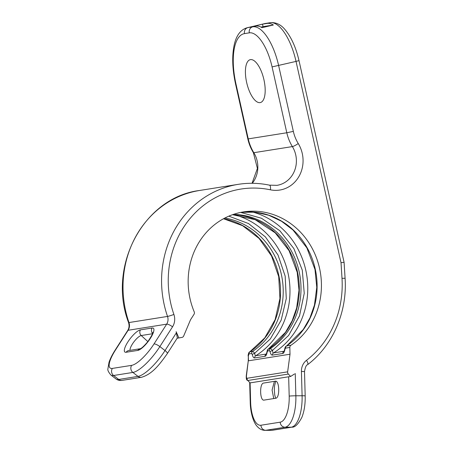<?xml version="1.0" encoding="UTF-8"?>
<svg xmlns="http://www.w3.org/2000/svg" width="453" height="453" viewBox="0 0 453 453"><rect width="100%" height="100%" fill="white"/><g stroke="black" fill="none" stroke-linecap="round" stroke-linejoin="round"><path stroke-width="0.68" d="M247.825 138.918C248.929 143.822 250.775 148.391 253.363 152.633A5.085 0.832 -31.5 0 0 253.827 152.706A42.367 38.884 -99 0 1 248.244 138.884L247.825 138.918L235.6 84.218C232.185 68.511 231.817 54.983 234.501 43.63C236.789 34.722 241.058 29.417 247.321 27.707A53.811 21.319 76.7 0 1 247.938 27.582L252.757 26.818A42.367 16.789 76.7 0 1 278.618 65.515L293.34 131.376A37.282 34.218 81 0 0 298.25 143.539A30.504 27.995 -99 0 1 298.618 177.049A30.504 27.995 -99 0 1 270.384 189.807A95.328 87.491 81 0 0 188.165 220.883A95.328 87.491 81 0 0 173.895 314.45A13.556 12.441 -99 0 1 172.536 326.811L159.869 346.59L165.022 350.548A5.085 1.404 32.6 0 1 167.31 353.606L177.35 337.927L176.138 331.687L178.884 337.949L181.981 337.4A2.542 2.333 81 0 0 183.68 336.001L190.498 319.807L194.014 314.314A2.542 2.333 81 0 0 194.207 311.834A72.452 66.495 -99 0 1 243.437 211.913A72.452 66.495 -99 0 1 316.879 258.991A72.452 66.495 -99 0 1 290.9 345.271A2.542 2.333 81 0 0 289.829 347.445L290.016 354.218L287.644 371.834A2.542 2.333 81 0 0 288.351 374.065L290.628 376.46L294.41 374.036M290.628 376.46L250.079 382.898L247.802 380.503A2.542 2.333 -99 0 1 247.095 378.272C246.545 378.34 246.347 377.377 246.506 375.378L248.267 360.888L246.302 375.469A2.542 0.311 7.7 0 1 246.506 375.378M288.793 376.749L249.914 382.915M295.248 373.515L295.86 395.786L302.094 395.763L301.426 371.483A13.556 12.441 -99 0 1 306.5 360.328A95.328 87.491 81 0 0 342.004 278.284L341.024 262.689L343.668 262.361M342.004 278.284L345.084 278.284L344.082 262.287L299.003 60.617C296.126 48.126 291.721 38.097 285.781 30.532C281.449 24.864 276.347 22.237 270.486 22.65L264.739 23.596A53.811 21.319 -103.3 0 1 265.356 23.477A5.085 4.666 -99 0 1 265.668 23.414M249.326 32.848A37.282 14.773 76.7 0 1 272.077 66.902L296.036 61.404A42.367 16.789 -103.3 0 0 270.175 22.712L265.356 23.477L247.938 27.582A5.085 4.666 81 0 0 244.507 33.613L249.326 32.848A5.085 4.666 81 0 1 252.757 26.818L255.786 26.104A42.367 16.789 76.7 0 1 262.01 27.684L273.369 25.006A42.367 16.789 76.7 0 0 267.145 23.426L262.491 24.162L263.046 26.642L273.369 25.006M255.786 26.104L251.132 26.84L262.491 24.162M263.046 26.642L261.019 27.123M177.163 338.221L178.884 337.949M290.016 354.218L248.471 360.809L248.34 356.007L248.267 360.888M289.829 347.445L285.509 348.13L284.96 349.206C284.45 351.907 283.72 353.329 282.768 353.482L272.406 355.124C271.455 355.277 270.651 354.099 269.994 351.585L269.388 350.69L267.729 350.956L267.179 352.032C266.67 354.727 265.934 356.154 264.982 356.301L254.62 357.949C253.669 358.102 252.865 356.919 252.213 354.405L254.784 353.17L252.678 351.335L249.756 351.862M234.614 214.796A76.687 70.379 -99 0 1 289.065 278.754A76.687 70.379 -99 0 1 255.752 355.73C255.181 355.899 254.858 355.044 254.784 353.17L270.35 338.906L281.171 320.141L286.273 298.589L285.18 276.188L278.006 254.982L265.396 236.885L248.487 223.539L228.816 216.155M266.273 354.036L255.752 355.73A2.542 2.333 -99 0 0 254.62 357.949M232.548 214.688A72.452 66.495 -99 0 1 296.602 268.335A72.452 66.495 -99 0 1 268.799 348.776L268.538 348.884M252.395 211.976A76.687 70.379 -99 0 1 306.851 275.928A76.687 70.379 -99 0 1 273.538 352.904C272.961 353.074 272.638 352.224 272.564 350.35L270.458 348.516L268.799 348.776A2.542 2.333 -99 0 0 267.729 350.956M285.509 348.13A2.542 2.333 -99 0 1 286.579 345.956L303.244 329.529L309.948 317.932L314.456 305.073L316.766 287.372L314.988 269.467L306.874 247.893L293.017 230.033L281.511 221.251L268.674 215.226L255.067 212.197L241.273 212.298A72.452 66.495 -99 0 1 312.949 260.803A72.452 66.495 -99 0 1 286.579 345.956L290.9 345.271M284.96 349.206L284.79 348.793L284.167 351.154M269.994 351.585L272.564 350.35L288.612 335.475L299.524 315.843L304.235 293.351L302.298 270.198L293.895 248.623L279.846 230.73L261.511 218.261L240.679 212.417M267.179 352.032L267.01 351.613L266.387 353.98M264.099 400.101C259.824 401.25 259.331 383.272 263.629 383.062L275.26 381.211C279.535 380.067 280.028 398.045 275.73 398.255L263.946 400.118M260.101 102.616A22.033 8.732 76.7 0 1 246.726 82.808A22.033 8.732 76.7 0 1 250.237 59.677A22.033 8.732 76.7 0 1 250.492 59.626A22.033 8.732 76.7 0 1 263.867 79.434A22.033 8.732 76.7 0 1 260.35 102.565A22.033 8.732 76.7 0 1 260.101 102.616M274.393 381.352L272.083 390.05L273.742 398.572M270.384 189.807A5.085 1.908 -78.1 0 0 269.433 185.152C259.02 182.978 248.606 182.706 238.193 184.348A100.413 92.157 81 0 0 167.525 316.432A8.471 7.775 -99 0 1 166.676 324.155L154.014 343.935A5.085 1.404 -147.4 0 1 159.869 346.59A29.66 8.46 127.5 0 1 132.871 372.44L138.023 376.398A29.66 8.46 -52.5 0 0 165.022 350.548L176.511 332.604M341.024 262.689L296.036 61.404L299.003 60.617M288.657 376.777L289.19 396.12A24.575 9.66 89.8 0 1 280.226 422.173L260.951 425.237A24.575 9.66 89.8 0 1 250.634 402.241L250.101 382.898M280.226 422.173A5.085 4.666 -99 0 0 285.045 427.23A29.66 11.659 89.8 0 0 295.86 395.786A5.085 0.283 178.4 0 0 289.19 396.12M272.655 430.22L291.93 427.156A5.085 4.666 81 0 1 291.273 427.207L271.998 430.271A5.085 4.666 81 0 0 272.655 430.22L271.29 430.327A29.66 11.659 -90.2 0 0 271.998 430.271L265.764 430.293L285.045 427.23L291.273 427.207A29.66 11.659 -90.2 0 0 302.094 395.763A5.085 0.283 -1.6 0 1 305.18 395.939L304.512 371.658C305.209 367.343 306.239 365.016 307.604 364.676C332.847 345.582 347.44 311.828 345.084 278.284M301.426 371.483A5.085 0.283 -1.6 0 1 304.512 371.658M306.5 360.328A5.085 1.806 52.4 0 1 307.604 364.676M267.145 23.426L270.175 22.712A5.085 4.666 -99 0 1 270.486 22.65M272.077 66.902L286.8 132.763A42.367 38.884 81 0 0 292.383 146.585A25.419 23.33 -99 0 1 276.998 185.345L269.433 185.152M293.34 131.376L286.8 132.763L248.244 138.884L236.019 84.184A48.726 19.303 76.7 0 1 244.507 33.613M298.25 143.539A5.085 0.832 148.5 0 1 292.383 146.585L253.827 152.706A25.419 23.33 81 0 1 252.281 183.295M173.895 314.45A5.085 0.379 161 0 1 167.525 316.432L128.975 322.553A100.413 92.157 -99 0 1 199.637 190.47L238.193 184.348M172.536 326.811A5.085 1.404 -147.4 0 0 166.676 324.155L128.12 330.277A8.471 7.775 81 0 0 128.975 322.553A5.085 0.379 -19 0 1 128.539 322.542C107.078 266.064 143.811 197.338 199.637 190.47M154.014 343.935A24.575 7.01 127.5 0 1 131.642 365.356L112.361 368.414A24.575 7.01 127.5 0 1 115.458 350.056L128.12 330.277A5.085 1.404 32.6 0 0 127.701 330.503C129.162 328.142 129.439 325.486 128.539 322.542M122.174 380.367L141.455 377.304A5.085 4.666 81 0 1 138.023 376.398L118.743 379.461A5.085 4.666 81 0 0 122.174 380.367C119.909 380.747 117.865 380.282 116.042 378.974A29.66 8.46 -52.5 0 0 118.743 379.461L113.59 375.497L132.871 372.44A5.085 4.666 -99 0 1 131.642 365.356M252.213 354.405L251.608 353.51L248.952 353.935L248.34 356.007M287.644 371.834L247.095 378.272M288.351 374.065L247.802 380.503L250.079 382.898M248.952 353.935A2.542 2.333 -99 0 1 250.022 351.76A72.452 66.495 -99 0 0 279.042 276.511A72.452 66.495 -99 0 0 223.556 218.714M224.813 218.046A72.452 66.495 -99 0 1 281.545 275.339A72.452 66.495 -99 0 1 252.678 351.335A2.542 2.333 -99 0 0 251.608 353.51M266.319 353.957A76.687 70.379 -99 0 1 266.121 354.082A2.542 2.333 -99 0 0 264.982 356.301M233.352 214.411A72.452 66.495 -99 0 1 298.142 267.627A72.452 66.495 -99 0 1 270.458 348.516A2.542 2.333 -99 0 0 269.388 350.69M282.768 353.482A2.542 2.333 -99 0 1 283.901 351.262L273.538 352.904A2.542 2.333 -99 0 0 272.406 355.124M249.694 382.881L250.226 402.36A5.085 0.283 -1.6 0 1 250.634 402.241M271.29 430.327L265.056 430.35A29.66 11.659 89.8 0 0 265.764 430.293A5.085 4.666 -99 0 1 260.951 425.237M235.6 84.218L236.019 84.184M126.138 352.264A13.839 3.947 127.5 0 1 127.882 341.924A13.839 3.947 127.5 0 1 140.481 329.858L152.112 328.012A13.839 3.947 127.5 0 1 150.373 338.351A13.839 3.947 127.5 0 1 137.774 350.412L126.138 352.264A4.236 3.89 -99 0 1 128.692 350.554L140.277 348.714M116.042 378.974L110.889 375.01A29.66 8.46 127.5 0 0 113.59 375.497A5.085 4.666 -99 0 1 112.361 368.414M110.889 375.01C108.482 372.162 107.491 370.09 107.916 368.793L109.043 362.224C110.283 358.572 112.282 354.591 115.039 350.282A5.085 1.404 32.6 0 1 115.458 350.056M137.774 350.412A4.236 3.89 -99 0 1 140.271 348.714L140.328 348.702M130.039 350.339A9.621 2.741 127.5 0 1 133.912 341.856A9.621 2.741 127.5 0 1 141.234 335.537L152.525 333.742M140.481 329.858A4.236 3.89 81 0 0 141.234 335.537L147.859 341.607M152.112 328.012A4.236 3.89 81 0 0 152.627 333.453M291.93 427.156C294.892 427.502 298.193 424.257 301.845 417.417C304.257 411.33 305.367 404.167 305.18 395.939M141.455 377.304C152.389 374.155 159.683 364.354 167.31 353.606M246.302 375.469C246.104 378.272 246.421 379.897 247.264 380.339M223.505 218.742L242.598 225.685L259.122 238.488L271.551 256.013L278.714 276.658L279.943 298.521L275.135 319.591L264.745 337.921L249.762 351.862C248.589 352.026 248.034 355.311 248.136 356.069M267.01 351.613C267.264 350.163 267.774 349.252 268.538 348.878L285.464 332.355L292.162 320.752L296.675 307.893L298.986 290.197L297.208 272.293L289.088 250.713L275.231 232.859L255.209 219.699L232.514 214.699M286.324 346.058C285.56 346.426 285.05 347.338 284.79 348.793M250.226 402.36C250.452 413.363 253.793 423.062 257.264 426.494C259.501 429.019 262.094 430.305 265.056 430.35M247.321 27.707L264.739 23.596M252.044 183.289L257.406 168.425L253.363 152.633M115.039 350.282L127.701 330.503M153.159 333.051L152.921 332.236C153.346 332.751 151.664 335.871 147.871 341.596C144.111 346.03 141.568 348.402 140.254 348.719M275.718 381.222L274.552 385.848L274.297 389.597L274.75 395.005L275.645 398.266"/></g></svg>
